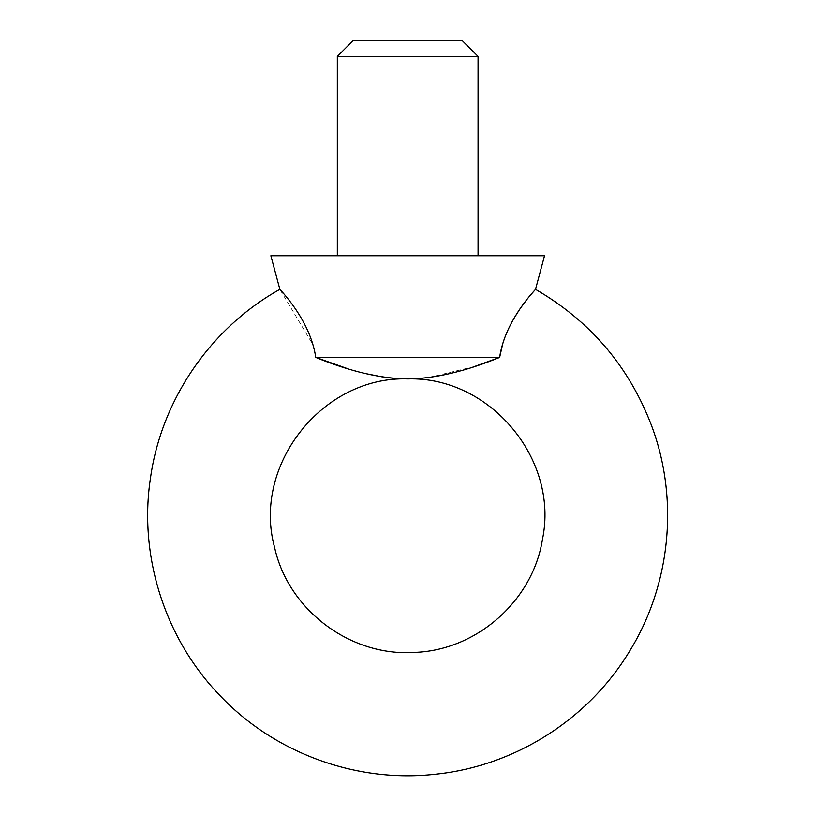 <?xml version="1.0" encoding="UTF-8"?>
<svg xmlns="http://www.w3.org/2000/svg" width="815" height="815" viewBox="0 0 815 815"><rect width="100%" height="100%" fill="white"/><g stroke="black" fill="none" stroke-linecap="round" stroke-linejoin="round"><path stroke-width="0.61" stroke-dasharray="4.08 3.06" d="M474.391 366.546L428.649 377.528M418.166 378.557L408.05 378.904M407.694 378.904L393.136 378.241M386.33 377.477L382.388 376.917M364.998 373.464L347.221 368.543M499.636 357.408L315.751 357.408L312.858 344.551L279.871 289.356M531.176 294.317L526.317 300.266M513.766 318.624L507.633 330.615M504.984 337.115L504.067 339.692M502.886 343.329L502.692 343.991M352.966 40.75L462.421 40.75M337.329 56.388L478.059 56.388M270.865 255.757L544.522 255.757M337.329 255.757L478.059 255.757L337.329 255.757"/><path stroke-width="1.22" d="M502.692 343.991L499.636 357.408C505.096 319.225 536.942 288.164 535.516 289.356C536.912 288.245 505.147 319.093 499.636 357.408L474.391 366.546M428.649 377.528L418.166 378.557M408.05 378.904L407.694 378.904C434.303 378.731 464.957 371.559 499.636 357.408L315.751 357.408C350.206 371.508 380.86 378.669 407.694 378.904C489.723 376.235 559.304 459.161 542.444 539.459C532.735 601.032 476.245 650.686 413.928 652.418C350.206 656.533 288.225 609.834 274.604 547.466C251.937 465.334 322.526 375.919 407.694 378.904M393.136 378.241L386.33 377.477M382.388 376.917L364.998 373.464M347.221 368.543L315.751 357.408C310.291 319.225 278.445 288.164 279.871 289.356C278.475 288.245 310.24 319.093 315.751 357.408M535.516 289.356L544.522 255.757L270.865 255.757L279.871 289.356C210.708 327.844 161.492 399.605 150.48 477.987C138.509 556.227 165.037 639.092 220.223 695.837C274.706 753.254 356.45 783.083 435.098 774.25C513.857 766.395 587.534 720.083 628.762 652.52C670.827 585.476 679.384 498.882 651.277 424.89C628.64 366.098 590.05 320.916 535.516 289.356L531.176 294.317M526.317 300.266L520.286 308.416M520.255 308.457L513.766 318.624M507.633 330.615L504.984 337.115M504.067 339.692L502.886 343.329M462.421 40.75L352.966 40.75L337.329 56.388L478.059 56.388L462.421 40.75M478.059 255.757L478.059 56.388M337.329 255.757L337.329 56.388"/></g></svg>
